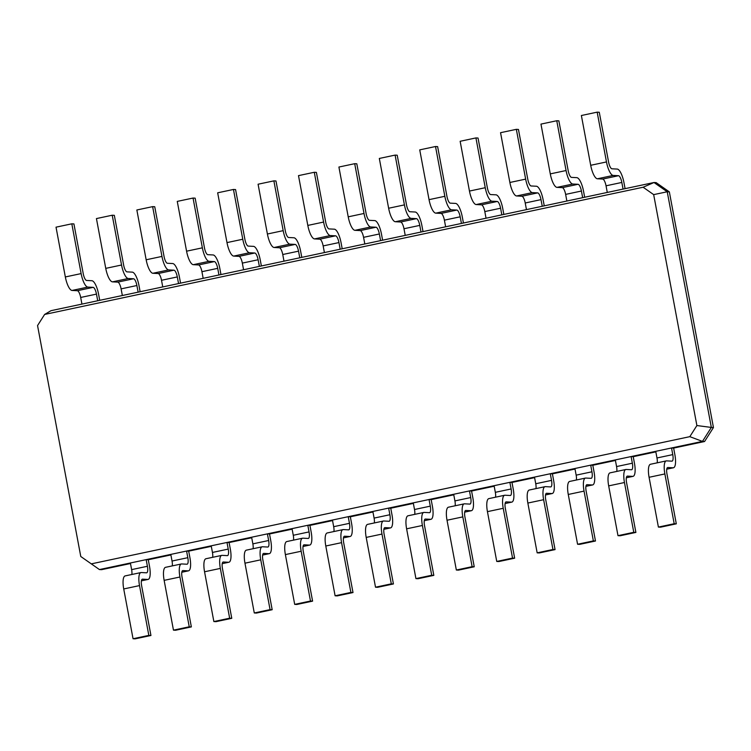 <?xml version="1.0" encoding="UTF-8"?>
<svg xmlns="http://www.w3.org/2000/svg" width="751" height="751" viewBox="0 0 751 751"><rect width="100%" height="100%" fill="white"/><g stroke="black" fill="none" stroke-linecap="round" stroke-linejoin="round"><path stroke-width="1.13" d="M91.293 563.87L689.822 436.66L696.89 425.545L653.67 194.622L643.138 187.234L44.619 314.444L37.55 325.568L80.77 556.491L99.442 569.568L146.163 559.636L147.412 566.273A6.778 2.046 -102 0 1 146.708 572.788A6.778 2.046 -102 0 1 146.539 572.806L141.254 572.534A13.546 4.102 78 0 0 140.925 572.562A13.546 4.102 78 0 0 139.517 585.592L148.829 635.384L150.942 635.487L141.629 585.705A6.778 2.046 -102 0 1 142.333 579.181A6.778 2.046 -102 0 1 142.502 579.171L147.778 579.443A13.546 4.102 78 0 0 148.116 579.415A13.546 4.102 78 0 0 149.524 566.376L148.276 559.739L170.89 554.933M130.383 562.987L131.622 569.624A6.778 2.046 -102 0 1 131.857 574.487M140.925 572.562L125.135 575.914A13.546 4.102 78 0 0 123.727 588.953L133.049 638.735L135.161 638.848L150.942 635.487M689.822 436.66L702.457 441.4L146.163 559.636L148.276 559.739M99.442 569.568L101.554 569.671L130.477 563.522M133.049 638.735L148.829 635.384M696.89 425.545L711.338 427.432L667.235 191.777L654.008 182.512L50.993 310.679L44.619 314.444M655.736 451.332L656.975 457.969L672.765 454.618L671.525 447.981L673.638 448.084L704.569 441.513L702.457 441.4L711.338 427.432L713.45 427.544L669.348 191.89L656.121 182.615L654.008 182.512L643.138 187.234M615.322 459.922L616.562 466.559L632.351 463.207L631.112 456.57L633.224 456.674L655.839 451.867M170.796 554.398L172.035 561.035A6.778 2.046 -102 0 1 172.27 565.897M188.689 551.15L186.577 551.046L187.825 557.683A6.778 2.046 -102 0 1 187.112 564.198A6.778 2.046 -102 0 1 186.952 564.217L181.667 563.945A13.546 4.102 78 0 0 181.338 563.973A13.546 4.102 78 0 0 179.93 577.003L189.243 626.794L191.355 626.897L182.042 577.115A6.778 2.046 -102 0 1 182.746 570.6A6.778 2.046 -102 0 1 182.906 570.582L188.191 570.854A13.546 4.102 78 0 0 188.52 570.826A13.546 4.102 78 0 0 189.937 557.786L188.689 551.15L211.303 546.343M574.909 468.511L576.158 475.148L591.938 471.797L590.699 465.151L592.811 465.263L615.426 460.457M211.2 545.808L212.449 552.445A6.778 2.046 -102 0 1 212.674 557.308M229.102 542.56L226.99 542.457L228.229 549.094A6.778 2.046 -102 0 1 227.525 555.609A6.778 2.046 -102 0 1 227.365 555.627L222.08 555.355A13.546 4.102 78 0 0 221.752 555.383A13.546 4.102 78 0 0 220.343 568.413L229.656 618.204L231.768 618.308L222.456 568.526A6.778 2.046 -102 0 1 223.16 562.011A6.778 2.046 -102 0 1 223.319 561.992L228.604 562.264A13.546 4.102 78 0 0 228.933 562.236A13.546 4.102 78 0 0 230.341 549.206L229.102 542.56L251.716 537.754M534.496 477.101L535.745 483.738L551.525 480.387L550.286 473.74L552.398 473.853L575.013 469.046M251.613 537.218L252.862 543.865A6.778 2.046 -102 0 1 253.087 548.718M269.515 533.97L267.403 533.867L268.642 540.504A6.778 2.046 -102 0 1 267.938 547.019A6.778 2.046 -102 0 1 267.778 547.038L262.493 546.766A13.546 4.102 78 0 0 262.165 546.794A13.546 4.102 78 0 0 260.747 559.824L270.069 609.615L272.181 609.718L262.859 559.936A6.778 2.046 -102 0 1 263.573 553.421A6.778 2.046 -102 0 1 263.732 553.403L269.018 553.675A13.546 4.102 78 0 0 269.346 553.647A13.546 4.102 78 0 0 270.754 540.617L269.515 533.97L292.13 529.164M494.083 485.69L495.331 492.327L511.112 488.967L509.873 482.33L511.985 482.442L534.599 477.636M292.026 528.629L293.275 535.275A6.778 2.046 -102 0 1 293.5 540.129M309.928 525.39L307.816 525.278L309.055 531.915A6.778 2.046 -102 0 1 308.351 538.429A6.778 2.046 -102 0 1 308.182 538.448L302.906 538.176A13.546 4.102 78 0 0 302.569 538.204A13.546 4.102 78 0 0 301.16 551.243L310.482 601.025L312.594 601.129L303.273 551.347A6.778 2.046 -102 0 1 303.977 544.832A6.778 2.046 -102 0 1 304.146 544.813L309.431 545.085A13.546 4.102 78 0 0 309.759 545.057A13.546 4.102 78 0 0 311.167 532.027L309.928 525.39L332.543 520.584M453.679 494.28L454.918 500.917L470.708 497.556L469.459 490.919L471.572 491.032L494.186 486.226M332.44 520.049L333.679 526.686A6.778 2.046 -102 0 1 333.913 531.539M350.341 516.801L348.229 516.688L349.468 523.325A6.778 2.046 -102 0 1 348.764 529.849A6.778 2.046 -102 0 1 348.595 529.859L343.32 529.586A13.546 4.102 78 0 0 342.982 529.615A13.546 4.102 78 0 0 341.574 542.654L350.895 592.436L353.008 592.548L343.686 542.757A6.778 2.046 -102 0 1 344.39 536.242A6.778 2.046 -102 0 1 344.559 536.223L349.844 536.496A13.546 4.102 78 0 0 350.173 536.467A13.546 4.102 78 0 0 351.581 523.438L350.341 516.801L372.956 511.994M413.266 502.87L414.505 509.507L430.295 506.146L429.046 499.509L431.158 499.622L453.773 494.815M372.853 511.459L374.092 518.096A6.778 2.046 -102 0 1 374.327 522.949M390.755 508.211L388.642 508.098L389.882 514.735A6.778 2.046 -102 0 1 389.178 521.26A6.778 2.046 -102 0 1 389.009 521.269L383.723 520.997A13.546 4.102 78 0 0 383.395 521.025A13.546 4.102 78 0 0 381.987 534.064L391.299 583.846L393.421 583.959L384.099 534.168A6.778 2.046 -102 0 1 384.803 527.653A6.778 2.046 -102 0 1 384.972 527.634L390.248 527.906A13.546 4.102 78 0 0 390.586 527.878A13.546 4.102 78 0 0 391.994 514.848L390.755 508.211L413.36 503.405M181.338 563.973L165.549 567.324A13.546 4.102 78 0 0 164.14 580.363L173.462 630.145L175.574 630.258L191.355 626.897M653.67 194.622L667.235 191.777L669.348 191.89M704.569 441.513L713.45 427.544M672.765 454.618A6.778 2.046 -102 0 1 672.061 461.133A6.778 2.046 -102 0 1 671.892 461.142L666.606 460.879A13.546 4.102 78 0 0 666.278 460.898A13.546 4.102 78 0 0 664.87 473.937L674.191 523.729L676.304 523.832L666.982 474.05A6.778 2.046 -102 0 1 667.686 467.526A6.778 2.046 -102 0 1 667.855 467.516L673.131 467.789A13.546 4.102 78 0 0 673.469 467.76A13.546 4.102 78 0 0 674.877 454.721L673.638 448.084M656.975 457.969A6.778 2.046 -102 0 1 657.209 462.832M666.278 460.898L650.497 464.259A13.546 4.102 78 0 0 649.08 477.289L658.402 527.08L660.514 527.183L676.304 523.832M632.351 463.207A6.778 2.046 -102 0 1 631.647 469.722A6.778 2.046 -102 0 1 631.478 469.732L626.203 469.469A13.546 4.102 78 0 0 625.865 469.488A13.546 4.102 78 0 0 624.457 482.527L633.778 532.309L635.89 532.421L626.569 482.63A6.778 2.046 -102 0 1 627.273 476.115A6.778 2.046 -102 0 1 627.442 476.106L632.727 476.369A13.546 4.102 78 0 0 633.055 476.35A13.546 4.102 78 0 0 634.464 463.311L633.224 456.674M616.562 466.559A6.778 2.046 -102 0 1 616.796 471.421M625.865 469.488L610.084 472.848A13.546 4.102 78 0 0 608.676 485.878L617.989 535.67L620.101 535.773L635.89 532.421M221.752 555.383L205.962 558.735A13.546 4.102 78 0 0 204.554 571.774L213.866 621.556L215.988 621.668L231.768 618.308M591.938 471.797A6.778 2.046 -102 0 1 591.234 478.312A6.778 2.046 -102 0 1 591.065 478.321L585.789 478.058A13.546 4.102 78 0 0 585.451 478.077A13.546 4.102 78 0 0 584.043 491.116L593.365 540.898L595.477 541.011L586.155 491.22A6.778 2.046 -102 0 1 586.86 484.705A6.778 2.046 -102 0 1 587.029 484.695L592.314 484.958A13.546 4.102 78 0 0 592.642 484.939A13.546 4.102 78 0 0 594.05 471.9L592.811 465.263M576.158 475.148A6.778 2.046 -102 0 1 576.383 480.011M585.451 478.077L569.671 481.438A13.546 4.102 78 0 0 568.263 494.468L577.575 544.259L579.688 544.362L595.477 541.011M262.165 546.794L246.375 550.145A13.546 4.102 78 0 0 244.967 563.184L254.279 612.966L256.391 613.079L272.181 609.718M551.525 480.387A6.778 2.046 -102 0 1 550.821 486.901A6.778 2.046 -102 0 1 550.661 486.911L545.376 486.648A13.546 4.102 78 0 0 545.048 486.667A13.546 4.102 78 0 0 543.63 499.706L552.952 549.488L555.064 549.601L545.742 499.809A6.778 2.046 -102 0 1 546.456 493.294A6.778 2.046 -102 0 1 546.615 493.285L551.901 493.548A13.546 4.102 78 0 0 552.229 493.529A13.546 4.102 78 0 0 553.637 480.49L552.398 473.853M535.745 483.738A6.778 2.046 -102 0 1 535.97 488.601M545.048 486.667L529.258 490.027A13.546 4.102 78 0 0 527.85 503.057L537.162 552.849L539.274 552.952L555.064 549.601M302.569 538.204L286.788 541.555A13.546 4.102 78 0 0 285.38 554.595L294.692 604.377L296.805 604.489L312.594 601.129M511.112 488.967A6.778 2.046 -102 0 1 510.408 495.491A6.778 2.046 -102 0 1 510.248 495.5L504.963 495.228A13.546 4.102 78 0 0 504.634 495.256A13.546 4.102 78 0 0 503.226 508.296L512.539 558.077L514.651 558.19L505.339 508.399A6.778 2.046 -102 0 1 506.043 501.884A6.778 2.046 -102 0 1 506.202 501.875L511.487 502.137A13.546 4.102 78 0 0 511.816 502.119A13.546 4.102 78 0 0 513.224 489.079L511.985 482.442M495.331 492.327A6.778 2.046 -102 0 1 495.557 497.19M504.634 495.256L488.845 498.617A13.546 4.102 78 0 0 487.437 511.647L496.749 561.438L498.871 561.541L514.651 558.19M342.982 529.615L327.201 532.966A13.546 4.102 78 0 0 325.793 546.005L335.106 595.787L337.218 595.9L353.008 592.548M470.708 497.556A6.778 2.046 -102 0 1 469.995 504.081A6.778 2.046 -102 0 1 469.835 504.09L464.55 503.818A13.546 4.102 78 0 0 464.221 503.846A13.546 4.102 78 0 0 462.813 516.885L472.126 566.667L474.238 566.78L464.925 516.988A6.778 2.046 -102 0 1 465.629 510.473A6.778 2.046 -102 0 1 465.789 510.464L471.074 510.727A13.546 4.102 78 0 0 471.403 510.699A13.546 4.102 78 0 0 472.82 497.669L471.572 491.032M454.918 500.917A6.778 2.046 -102 0 1 455.153 505.78M464.221 503.846L448.431 507.207A13.546 4.102 78 0 0 447.023 520.236L456.345 570.028L458.457 570.131L474.238 566.78M383.395 521.025L367.615 524.376A13.546 4.102 78 0 0 366.197 537.416L375.519 587.207L377.631 587.31L393.421 583.959M430.295 506.146A6.778 2.046 -102 0 1 429.591 512.67A6.778 2.046 -102 0 1 429.422 512.68L424.137 512.407A13.546 4.102 78 0 0 423.808 512.435A13.546 4.102 78 0 0 422.4 525.475L431.712 575.257L433.825 575.369L424.512 525.578A6.778 2.046 -102 0 1 425.216 519.063A6.778 2.046 -102 0 1 425.385 519.044L430.661 519.317A13.546 4.102 78 0 0 430.999 519.288A13.546 4.102 78 0 0 432.407 506.258L431.158 499.622M414.505 509.507A6.778 2.046 -102 0 1 414.74 514.36M423.808 512.435L408.018 515.787A13.546 4.102 78 0 0 406.61 528.826L415.932 578.617L418.044 578.721L433.825 575.369M173.462 630.145L189.243 626.794M623.067 189.083L621.828 182.446A6.778 2.046 78 0 0 618.477 175.706L613.192 175.434A13.546 4.102 -102 0 1 606.479 161.944L597.167 112.152L599.279 112.265L608.592 162.047A6.778 2.046 78 0 0 611.952 168.797L617.228 169.069A13.546 4.102 -102 0 1 623.94 182.559L625.085 188.661M607.287 192.444L606.038 185.807A6.778 2.046 78 0 0 602.687 179.057L597.402 178.785A13.546 4.102 -102 0 1 590.699 165.295L581.377 115.513L597.167 112.152M97.714 300.747L96.475 294.11A6.778 2.046 78 0 0 93.124 287.361L87.839 287.089A13.546 4.102 -102 0 1 81.127 273.599L71.814 223.817L73.927 223.92L83.239 273.711A6.778 2.046 78 0 0 86.6 280.452L91.875 280.724A13.546 4.102 -102 0 1 98.588 294.214L99.733 300.316M81.934 304.099L80.686 297.462A6.778 2.046 78 0 0 77.334 290.712L72.049 290.449A13.546 4.102 -102 0 1 65.337 276.95L56.025 227.168L71.814 223.817M582.663 197.673L581.415 191.036A6.778 2.046 78 0 0 578.063 184.295L572.778 184.023A13.546 4.102 -102 0 1 566.066 170.533L556.754 120.742L558.866 120.855L568.178 170.637A6.778 2.046 78 0 0 571.539 177.386L576.815 177.658A13.546 4.102 -102 0 1 583.527 191.148L584.672 197.25M566.874 201.033L565.634 194.396A6.778 2.046 78 0 0 562.274 187.647L556.998 187.374A13.546 4.102 -102 0 1 550.286 173.885L540.964 124.103L556.754 120.742M138.128 292.158L136.889 285.521A6.778 2.046 78 0 0 133.528 278.771L128.252 278.499A13.546 4.102 -102 0 1 121.54 265.009L112.218 215.227L114.33 215.33L123.652 265.122A6.778 2.046 78 0 0 127.003 271.862L132.289 272.134A13.546 4.102 -102 0 1 139.001 285.624L140.137 291.726M122.347 295.509L121.099 288.872A6.778 2.046 78 0 0 117.747 282.123L112.462 281.86A13.546 4.102 -102 0 1 105.75 268.37L96.438 218.579L112.218 215.227M542.25 206.262L541.002 199.625A6.778 2.046 78 0 0 537.65 192.885L532.365 192.613A13.546 4.102 -102 0 1 525.653 179.123L516.341 129.332L518.453 129.444L527.775 179.226A6.778 2.046 78 0 0 531.126 185.976L536.411 186.239A13.546 4.102 -102 0 1 543.114 199.738L544.259 205.84M526.46 209.623L525.221 202.986A6.778 2.046 78 0 0 521.861 196.236L516.585 195.964A13.546 4.102 -102 0 1 509.873 182.474L500.551 132.692L516.341 129.332M178.541 283.568L177.302 276.931A6.778 2.046 78 0 0 173.941 270.182L168.665 269.909A13.546 4.102 -102 0 1 161.953 256.42L152.631 206.638L154.744 206.741L164.065 256.532A6.778 2.046 78 0 0 167.417 263.272L172.702 263.545A13.546 4.102 -102 0 1 179.414 277.035L180.55 283.136M162.751 286.92L161.512 280.283A6.778 2.046 78 0 0 158.161 273.533L152.875 273.27A13.546 4.102 -102 0 1 146.163 259.78L136.851 209.989L152.631 206.638M501.837 214.852L500.588 208.215A6.778 2.046 78 0 0 497.237 201.475L491.952 201.202A13.546 4.102 -102 0 1 485.249 187.712L475.927 137.921L478.04 138.034L487.361 187.816A6.778 2.046 78 0 0 490.713 194.565L495.998 194.828A13.546 4.102 -102 0 1 502.71 208.327L503.846 214.429M486.047 218.212L484.808 211.575A6.778 2.046 78 0 0 481.447 204.826L476.172 204.554A13.546 4.102 -102 0 1 469.459 191.064L460.147 141.282L475.927 137.921M218.954 274.979L217.706 268.342A6.778 2.046 78 0 0 214.354 261.592L209.069 261.32A13.546 4.102 -102 0 1 202.366 247.83L193.045 198.048L195.157 198.151L204.479 247.943A6.778 2.046 78 0 0 207.83 254.683L213.115 254.955A13.546 4.102 -102 0 1 219.827 268.445L220.963 274.547M203.164 278.33L201.925 271.693A6.778 2.046 78 0 0 198.564 264.953L193.289 264.681A13.546 4.102 -102 0 1 186.577 251.191L177.264 201.399L193.045 198.048M461.424 223.441L460.185 216.804A6.778 2.046 78 0 0 456.824 210.055L451.548 209.792A13.546 4.102 -102 0 1 444.836 196.302L435.514 146.511L437.626 146.623L446.948 196.405A6.778 2.046 78 0 0 450.3 203.155L455.585 203.418A13.546 4.102 -102 0 1 462.297 216.917L463.433 223.019M445.634 226.802L444.395 220.156A6.778 2.046 78 0 0 441.044 213.415L435.758 213.143A13.546 4.102 -102 0 1 429.046 199.653L419.734 149.871L435.514 146.511M259.367 266.389L258.119 259.752A6.778 2.046 78 0 0 254.767 253.003L249.482 252.74A13.546 4.102 -102 0 1 242.77 239.24L233.458 189.459L235.57 189.562L244.892 239.353A6.778 2.046 78 0 0 248.243 246.093L253.528 246.366A13.546 4.102 -102 0 1 260.231 259.855L261.376 265.957M243.577 269.74L242.338 263.103A6.778 2.046 78 0 0 238.978 256.363L233.702 256.091A13.546 4.102 -102 0 1 226.99 242.601L217.668 192.81L233.458 189.459M421.011 232.031L419.771 225.394A6.778 2.046 78 0 0 416.411 218.644L411.135 218.381A13.546 4.102 -102 0 1 404.423 204.892L395.101 155.1L397.213 155.213L406.535 204.995A6.778 2.046 78 0 0 409.886 211.744L415.172 212.007A13.546 4.102 -102 0 1 421.884 225.497L423.029 231.608M405.23 235.392L403.982 228.745A6.778 2.046 78 0 0 400.63 222.005L395.345 221.733A13.546 4.102 -102 0 1 388.633 208.243L379.321 158.452L395.101 155.1M299.78 257.8L298.532 251.163A6.778 2.046 78 0 0 295.181 244.413L289.895 244.15A13.546 4.102 -102 0 1 283.183 230.651L273.871 180.869L275.983 180.972L285.296 230.764A6.778 2.046 78 0 0 288.656 237.504L293.932 237.776A13.546 4.102 -102 0 1 300.644 251.266L301.789 257.368M283.991 261.151L282.751 254.514A6.778 2.046 78 0 0 279.391 247.774L274.115 247.501A13.546 4.102 -102 0 1 267.403 234.012L258.081 184.22L273.871 180.869M380.597 240.62L379.358 233.983A6.778 2.046 78 0 0 376.007 227.234L370.722 226.971A13.546 4.102 -102 0 1 364.01 213.472L354.697 163.69L356.809 163.793L366.122 213.584A6.778 2.046 78 0 0 369.483 220.334L374.758 220.597A13.546 4.102 -102 0 1 381.47 234.087L382.616 240.198M364.817 243.972L363.568 237.335A6.778 2.046 78 0 0 360.217 230.595L354.932 230.322A13.546 4.102 -102 0 1 348.22 216.832L338.908 167.041L354.697 163.69M340.184 249.21L338.945 242.573A6.778 2.046 78 0 0 335.594 235.823L330.309 235.561A13.546 4.102 -102 0 1 323.597 222.061L314.284 172.279L316.396 172.383L325.709 222.174A6.778 2.046 78 0 0 329.069 228.924L334.345 229.186A13.546 4.102 -102 0 1 341.057 242.676L342.203 248.778M324.404 252.561L323.155 245.924A6.778 2.046 78 0 0 319.804 239.184L314.519 238.912A13.546 4.102 -102 0 1 307.816 225.422L298.494 175.631L314.284 172.279M658.402 527.08L674.191 523.729M617.989 535.67L633.778 532.309M213.866 621.556L229.656 618.204M577.575 544.259L593.365 540.898M254.279 612.966L270.069 609.615M537.162 552.849L552.952 549.488M294.692 604.377L310.482 601.025M496.749 561.438L512.539 558.077M335.106 595.787L350.895 592.436M456.345 570.028L472.126 566.667M375.519 587.207L391.299 583.846M415.932 578.617L431.712 575.257M131.622 569.624L147.412 566.273M123.727 588.953L139.517 585.592M141.404 580.795L147.778 579.443M172.035 561.035L187.825 557.683M212.449 552.445L228.229 549.094M252.862 543.865L268.642 540.504M293.275 535.275L309.055 531.915M333.679 526.686L349.468 523.325M374.092 518.096L389.882 514.735M181.817 572.206L188.191 570.854M164.14 580.363L179.93 577.003M621.828 182.446L606.038 185.807M96.475 294.11L80.686 297.462M581.415 191.036L565.634 194.396M136.889 285.521L121.099 288.872M541.002 199.625L525.221 202.986M177.302 276.931L161.512 280.283M500.588 208.215L484.808 211.575M217.706 268.342L201.925 271.693M460.185 216.804L444.395 220.156M258.119 259.752L242.338 263.103M419.771 225.394L403.982 228.745M298.532 251.163L282.751 254.514M379.358 233.983L363.568 237.335M338.945 242.573L323.155 245.924M666.757 469.14L673.131 467.789M649.08 477.289L664.87 473.937M626.343 477.73L632.727 476.369M608.676 485.878L624.457 482.527M222.23 563.616L228.604 562.264M204.554 571.774L220.343 568.413M585.94 486.319L592.314 484.958M568.263 494.468L584.043 491.116M262.643 555.027L269.018 553.675M244.967 563.184L260.747 559.824M545.526 494.909L551.901 493.548M527.85 503.057L543.63 499.706M303.057 546.437L309.431 545.085M285.38 554.595L301.16 551.243M505.113 503.499L511.487 502.137M487.437 511.647L503.226 508.296M343.46 537.847L349.844 536.496M325.793 546.005L341.574 542.654M464.7 512.088L471.074 510.727M447.023 520.236L462.813 516.885M383.874 529.258L390.248 527.906M366.197 537.416L381.987 534.064M424.287 520.668L430.661 519.317M406.61 528.826L422.4 525.475M618.477 175.706L602.687 179.057M93.124 287.361L77.334 290.712M578.063 184.295L562.274 187.647M133.528 278.771L117.747 282.123M537.65 192.885L521.861 196.236M173.941 270.182L158.161 273.533M497.237 201.475L481.447 204.826M214.354 261.592L198.564 264.953M456.824 210.055L441.044 213.415M254.767 253.003L238.978 256.363M416.411 218.644L400.63 222.005M295.181 244.413L279.391 247.774M376.007 227.234L360.217 230.595M335.594 235.823L319.804 239.184M606.479 161.944L590.699 165.295M613.192 175.434L597.402 178.785M81.127 273.599L65.337 276.95M87.839 287.089L72.049 290.449M566.066 170.533L550.286 173.885M572.778 184.023L556.998 187.374M121.54 265.009L105.75 268.37M128.252 278.499L112.462 281.86M525.653 179.123L509.873 182.474M532.365 192.613L516.585 195.964M161.953 256.42L146.163 259.78M168.665 269.909L152.875 273.27M485.249 187.712L469.459 191.064M491.952 201.202L476.172 204.554M202.366 247.83L186.577 251.191M209.069 261.32L193.289 264.681M444.836 196.302L429.046 199.653M451.548 209.792L435.758 213.143M242.77 239.24L226.99 242.601M249.482 252.74L233.702 256.091M404.423 204.892L388.633 208.243M411.135 218.381L395.345 221.733M283.183 230.651L267.403 234.012M289.895 244.15L274.115 247.501M364.01 213.472L348.22 216.832M370.722 226.971L354.932 230.322M323.597 222.061L307.816 225.422M330.309 235.561L314.519 238.912M148.116 579.415L141.395 580.842M188.52 570.826L181.808 572.253M673.469 467.76L666.757 469.187M633.055 476.35L626.343 477.777M228.933 562.236L222.221 563.663M592.642 484.939L585.93 486.366M269.346 553.647L262.634 555.073M552.229 493.529L545.517 494.956M309.759 545.057L303.047 546.484M511.816 502.119L505.104 503.545M350.173 536.467L343.46 537.894M471.403 510.699L464.691 512.135M390.586 527.878L383.874 529.305M430.999 519.288L424.277 520.715"/></g></svg>
